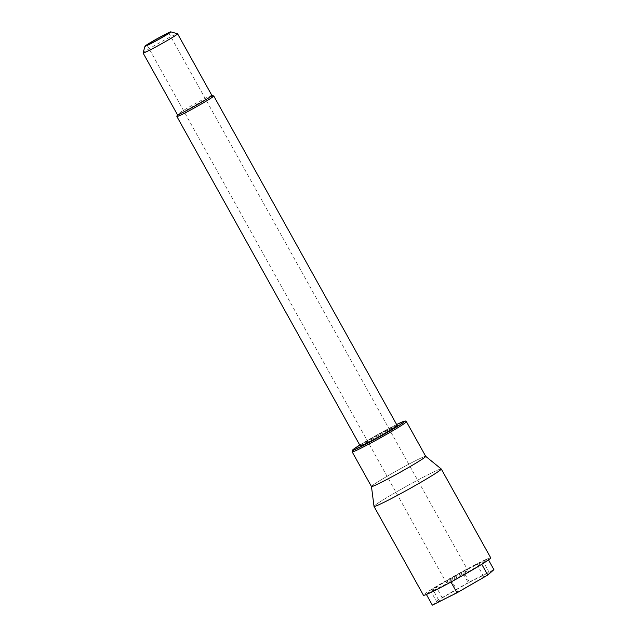 <?xml version="1.0" encoding="UTF-8"?>
<svg xmlns="http://www.w3.org/2000/svg" width="637" height="637" viewBox="0 0 637 637"><rect width="100%" height="100%" fill="white"/><g stroke="black" fill="none" stroke-linecap="round" stroke-linejoin="round"><path stroke-width="0.48" stroke-dasharray="3.19 2.39" d="M490.729 557.845A38.491 1.831 -29.1 0 0 456.203 574.964A38.491 1.831 -29.1 0 0 423.462 595.284M450.94 581.971L426.312 594.313L432.467 588.907L463.25 571.158L487.886 558.816L481.731 564.223L450.972 582.027M372.78 486.294A31.046 1.481 150.9 0 1 371.459 486.525A31.046 1.481 150.9 0 1 403.715 466.945A31.046 1.481 150.9 0 1 425.699 456.331A31.038 1.473 -29.1 0 0 397.87 470.154A31.038 1.473 -29.1 0 0 371.467 486.541M425.675 456.291A31.07 1.481 -29.1 0 0 397.87 470.154A31.07 1.481 -29.1 0 0 371.435 486.485M397.13 425.42A21.109 1.003 -29.1 0 0 378.195 434.808A21.109 1.003 -29.1 0 0 360.239 445.948M176.871 116.46A21.109 1.003 150.9 0 1 198.808 103.186A21.109 1.003 150.9 0 1 213.721 95.948M211.906 95.454A19.739 0.94 -29.1 0 0 211.866 95.423A19.739 0.94 -29.1 0 0 197.916 102.191A19.739 0.94 -29.1 0 0 177.405 114.604A19.739 0.94 -29.1 0 0 177.405 114.652M143.086 52.943A19.739 0.94 150.9 0 1 163.598 40.529A19.739 0.94 150.9 0 1 177.548 33.761M374.023 506.375A38.459 1.831 150.9 0 1 413.994 482.121A38.459 1.831 150.9 0 1 441.226 468.975M441.162 468.928A38.491 1.831 -29.1 0 0 406.748 486.103A38.491 1.831 -29.1 0 0 374.015 506.304M425.747 456.371L425.699 456.331A31.046 1.481 150.9 0 1 424.807 457.334M462.303 571.986L483.149 561.547L477.941 566.118L451.888 581.143L431.042 591.582L436.257 587.003L462.303 571.986L468.338 582.823L489.176 572.384L483.969 576.955L457.915 591.98L437.078 602.419L442.285 597.84L468.338 582.823M459.15 574.765A12.414 0.589 150.9 0 1 467.948 570.521A12.414 0.589 150.9 0 1 457.382 577.082A12.414 0.589 150.9 0 1 446.25 582.6A12.414 0.589 150.9 0 1 459.15 574.765M432.34 605.15L438.495 599.743L469.286 581.995L493.914 569.653M438.495 599.743L432.467 588.907M469.286 581.995L463.25 571.158M488.483 559.899L487.886 558.816M489.176 572.384L483.149 561.547M483.969 576.955L477.941 566.118M457.915 591.98L451.888 581.143M437.078 602.419L431.042 591.582M442.285 597.84L436.257 587.003M352.165 451.864A31.038 1.473 150.9 0 1 378.569 435.477A31.038 1.473 150.9 0 1 406.414 421.67M396.644 424.545A29.796 1.417 -29.1 0 0 359.754 445.072L377.566 434.681L396.636 424.545M147.075 45.092L446.25 582.6M168.773 33.02L467.948 570.521"/><path stroke-width="0.96" d="M374.015 506.304A38.491 1.831 -29.1 0 0 374.007 506.423L423.462 595.284A38.491 1.831 -29.1 0 0 450.741 582.146A38.491 1.831 -29.1 0 0 490.729 557.845L441.274 468.983A38.491 1.831 -29.1 0 0 441.162 468.928M371.435 486.485A31.07 1.481 -29.1 0 0 372.764 486.302A31.07 1.481 -29.1 0 0 393.459 475.958A31.038 1.473 -29.1 0 0 425.715 456.347L406.414 421.67A31.038 1.473 150.9 0 1 374.158 441.274A31.038 1.473 150.9 0 1 352.165 451.864L371.467 486.541A31.038 1.473 -29.1 0 0 393.459 475.95A31.07 1.481 -29.1 0 0 424.823 457.326A31.07 1.481 -29.1 0 0 425.675 456.291M176.879 116.507L360.239 445.948A21.109 1.003 -29.1 0 0 375.201 438.75A21.109 1.003 -29.1 0 0 397.13 425.42L213.761 95.98A21.109 1.003 150.9 0 1 191.833 109.309A21.109 1.003 150.9 0 1 176.879 116.507A21.109 1.003 150.9 0 1 176.871 116.46L177.397 114.636M211.898 95.431L213.721 95.948A21.109 1.003 150.9 0 1 213.761 95.98M143.086 52.99L177.405 114.652A19.739 0.94 -29.1 0 0 195.113 105.877A19.739 0.94 -29.1 0 0 211.906 95.454L177.588 33.793A19.739 0.94 150.9 0 1 157.076 46.254A19.739 0.94 150.9 0 1 143.086 52.99A19.739 0.94 150.9 0 1 143.086 52.943L145.013 46.206A14.778 0.701 -29.1 0 0 155.484 41.198A14.778 0.701 -29.1 0 0 170.804 31.85A14.778 0.701 -29.1 0 0 157.586 38.443A14.778 0.701 -29.1 0 0 145.013 46.206M170.804 31.85L177.548 33.761A19.739 0.94 150.9 0 1 177.588 33.793M159.975 37.257A12.414 0.589 150.9 0 1 168.773 33.02A12.414 0.589 150.9 0 1 158.215 39.574A12.414 0.589 150.9 0 1 147.075 45.092A12.414 0.589 150.9 0 1 159.975 37.257M425.747 456.371L441.226 468.975A38.459 1.831 150.9 0 1 408.532 489.304A38.459 1.831 150.9 0 1 374.023 506.375L371.467 486.588M374.007 506.423A38.491 1.831 -29.1 0 0 401.278 493.293A38.491 1.831 -29.1 0 0 441.274 468.983M424.823 457.326L424.799 457.342A31.046 1.481 150.9 0 1 424.799 457.342A31.046 1.481 150.9 0 1 393.467 475.958A31.046 1.481 150.9 0 1 372.788 486.294A31.046 1.481 150.9 0 1 372.78 486.294L372.788 486.294M488.483 559.899L493.914 569.653L487.759 575.06L456.968 592.808L432.34 605.15L426.392 594.456M456.968 592.808L450.972 582.027M487.759 575.06L481.771 564.294M352.165 451.864L352.635 449.961L359.754 445.072A29.796 1.417 -29.1 0 0 353.893 449.937A29.796 1.417 -29.1 0 0 373.76 440.008A29.796 1.417 -29.1 0 0 401.843 423.573A29.796 1.417 -29.1 0 0 396.644 424.545L403.778 421.304L405.514 421.017L406.414 421.67"/></g></svg>

